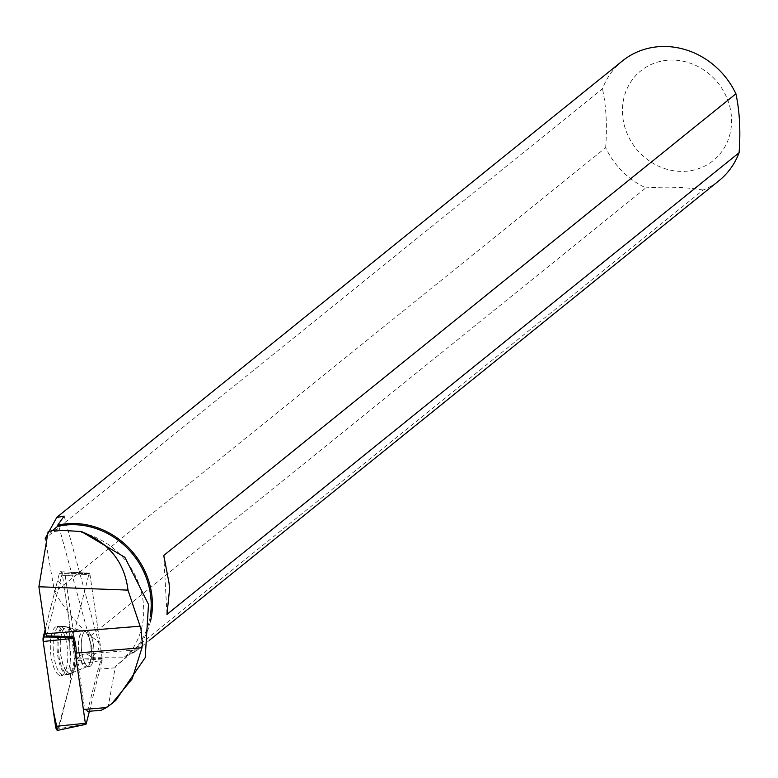 <?xml version="1.0" encoding="UTF-8"?>
<svg xmlns="http://www.w3.org/2000/svg" width="778" height="778" viewBox="0 0 778 778"><rect width="100%" height="100%" fill="white"/><g stroke="black" fill="none" stroke-linecap="round" stroke-linejoin="round"><path stroke-width="0.58" stroke-dasharray="3.89 2.92" d="M87.214 666.017A17.972 6.234 -94.6 0 1 81.282 646.596A17.972 6.234 -94.6 0 1 86.193 630.832A17.972 6.234 -94.6 0 1 93.846 648.239A17.972 6.234 -94.6 0 1 89.081 666.658A17.972 6.234 -94.6 0 1 87.214 666.017M89.392 711.248L102.307 659.083L89.927 574.203L89.402 573.153L89.081 573.581L73.006 637.211M57.582 730.377L70.516 682.218L69.33 622.05L64.506 588.995L57.669 580.057L45.153 629.606L59.371 573.337A5.096 1.77 -94.6 0 1 60.587 571.713A5.096 1.77 -94.6 0 1 62.571 575.73L74.951 660.6A5.096 1.77 -94.6 0 1 74.834 665.132L58.758 728.762A5.096 1.77 -94.6 0 1 57.698 730.367M58.467 674.779A24.682 8.558 -94.6 0 1 50.327 647.782A24.682 8.558 -94.6 0 1 57.3 626.436A24.682 8.558 -94.6 0 1 59.653 627.321A24.682 8.558 -94.6 0 1 67.783 653.685A24.682 8.558 -94.6 0 1 61.268 675.615A24.682 8.558 -94.6 0 1 58.467 674.779M87.467 711.403L84.714 709.351L76.497 653.024A53.915 18.691 85.4 0 0 73.103 636.744L88.867 574.397A1.926 0.671 85.4 0 1 89.353 573.785A1.926 0.671 85.4 0 1 90.073 575.302L102.2 658.47A53.915 18.691 85.4 0 0 98.135 669.187L87.467 711.403M115.747 700.433L108.366 705.802L115.436 666.201A75.952 69.116 51.1 0 0 119.54 663.148A75.952 69.116 51.1 0 0 134.39 573.901A75.952 69.116 51.1 0 0 50.21 532.366L48.664 531.16M108.366 705.802L101.198 710.295M90.481 666.046A17.972 6.234 -94.6 0 1 89.071 666.658A17.972 6.234 -94.6 0 1 81.418 649.241A17.972 6.234 -94.6 0 1 86.183 630.832A17.972 6.234 -94.6 0 1 93.623 646.139A17.972 6.234 -94.6 0 1 90.481 666.046M622.488 60.888A76.915 69.991 -128.9 0 0 602.473 88.77L45.192 538.444L54.655 592.311L605.663 147.703A76.915 69.991 -128.9 0 0 645.828 187.877L90.549 635.937L97.007 640.586L98.748 643.105L99.467 645.896L97.707 651.254L91.415 657.254A53.915 18.691 85.4 0 0 84.325 654.104A53.915 18.691 85.4 0 0 77.372 658.985L65.216 575.574L85.668 574.446L90.073 575.302M46.437 635.889L62.24 573.357A4.736 1.644 -94.6 0 1 63.368 571.849A4.736 1.644 -94.6 0 1 65.216 575.574M52.612 530.401L50.21 532.366M54.655 592.311C66.227 610.837 78.199 625.376 90.549 635.937M150.494 621.291A76.915 69.991 51.1 0 1 133.748 652.295L136.763 650.009L133.865 652.596L124.247 657.138L703.127 190.036A76.915 69.991 -128.9 0 0 719.086 180.613M150.232 616.584A75.952 69.116 51.1 0 1 131.91 652.723L115.436 666.201M133.748 652.295L131.91 652.723M673.991 60.1A57.669 52.476 -128.9 0 0 623.013 102.531A57.669 52.476 -128.9 0 0 658.295 166.064A57.669 52.476 -128.9 0 0 730.989 128.934A57.669 52.476 -128.9 0 0 673.991 60.1M703.127 190.036C686.682 187.187 667.582 186.467 645.828 187.877M605.663 147.703C607.268 125.861 606.208 106.216 602.473 88.77M102.2 658.47L77.372 658.985M85.668 574.446L84.462 573.542L88.867 574.397M57.942 627.311A24.429 8.47 85.4 0 0 53.711 654.677A24.429 8.47 85.4 0 0 64 675.148A24.429 8.47 85.4 0 0 70.263 650.145A24.429 8.47 85.4 0 0 60.081 626.465A24.429 8.47 85.4 0 0 57.942 627.311M89.353 573.785L84.958 572.929L84.462 573.542L62.24 573.357M91.415 657.254L124.247 657.138M163.779 555.443L166.969 614.377M169.05 583.043L169.448 590.463M62.571 575.73L89.927 574.203M102.307 659.083L74.951 660.6M86.193 723.91L58.758 728.762M74.834 665.132L102.278 660.279M89.081 573.581L59.371 573.337M66.179 627.263A24.186 8.383 85.4 0 0 63.864 626.397A24.186 8.383 85.4 0 0 57.241 651.196A24.186 8.383 85.4 0 0 67.754 674.604A24.186 8.383 85.4 0 0 74.143 653.102A24.186 8.383 85.4 0 0 66.179 627.263M69.009 628.021A23.165 8.033 -94.6 0 1 76.507 650.262A23.165 8.033 -94.6 0 1 72.179 672.552A23.165 8.033 -94.6 0 1 60.451 650.933A23.165 8.033 -94.6 0 1 68.571 627.72A23.165 8.033 -94.6 0 1 69.009 628.021M85.249 631.687A17.972 6.234 85.4 0 0 83.372 631.055A17.972 6.234 85.4 0 0 78.461 646.819A17.972 6.234 85.4 0 0 84.384 666.25A17.972 6.234 85.4 0 0 86.261 666.882A17.972 6.234 85.4 0 0 91.172 651.118A17.972 6.234 85.4 0 0 85.249 631.687M94.002 655.125L58.369 524.635M87.963 666.25A17.972 6.234 -94.6 0 1 86.553 666.863A17.972 6.234 -94.6 0 1 78.899 649.445A17.972 6.234 -94.6 0 1 83.664 631.036A17.972 6.234 -94.6 0 1 91.104 646.343A17.972 6.234 -94.6 0 1 87.963 666.25M72.101 672.844A23.418 8.12 -94.6 0 1 60.276 650.768A23.418 8.12 -94.6 0 1 68.561 627.515A23.418 8.12 -94.6 0 1 76.477 649.64A23.418 8.12 -94.6 0 1 72.208 672.746A23.418 8.12 -94.6 0 1 72.101 672.844M70.448 673.602A24.069 8.344 -94.6 0 1 68.775 674.4A24.069 8.344 -94.6 0 1 58.632 654.23A24.069 8.344 -94.6 0 1 62.804 627.272A24.069 8.344 -94.6 0 1 64.905 626.436A24.069 8.344 -94.6 0 1 74.688 647.257A24.069 8.344 -94.6 0 1 70.448 673.602M115.261 667.806L98.135 669.187M89.402 573.153L60.587 571.713M86.193 630.832L83.372 631.055L63.864 626.397L57.3 626.436M64 675.148L68.775 674.4L86.553 666.863L89.071 666.658L86.261 666.882L67.754 674.604L61.268 675.615M136.111 651.021L149.395 640.294M121.378 661.67L119.54 663.148M99.234 644.408L64.175 516.057M60.081 626.465L64.905 626.436L75.495 630.394L86.183 630.832M84.919 572.929L63.368 571.849M137.142 649.844L84.325 654.104"/><path stroke-width="1.17" d="M85.92 724.328L57.698 730.367A5.096 1.77 -94.6 0 1 55.559 726.37L43.179 641.49A5.096 1.77 -94.6 0 1 43.286 636.968L73.006 637.211L85.356 723.277L85.92 724.328L86.193 723.91L89.392 711.248M43.286 636.968L45.153 629.606L43.179 641.51L53.205 710.246L57.582 730.377M87.467 711.403L101.198 710.295L106.469 707.591L84.714 709.351M73.103 636.744L46.437 635.889A53.915 18.691 85.4 0 0 45.756 633.798L38.9 586.758L48.129 531.598L55.355 530.022L81.272 531.5L124.898 557.34L148.51 604.399L145.214 657.634L115.747 700.433M106.469 707.591L111.857 703.575L132.124 678.941L141.995 647.743L76.497 653.024M38.9 586.758L127.981 590.113L140.944 628.721L142.345 643.435L141.995 647.743M127.981 590.113C124.674 562.348 109.105 542.811 81.272 531.5M45.192 538.444L56.716 517.545L64.127 516.077L57.689 525.189L57.543 526.375L52.612 530.401M48.129 531.598L55.355 530.022M149.395 640.294L719.086 180.613A76.915 69.991 -128.9 0 0 739.1 152.721L166.969 614.377L169.448 590.463A76.915 69.991 -128.9 0 0 169.05 583.043L163.779 555.443L735.91 93.798A76.915 69.991 -128.9 0 0 622.488 60.888L56.648 517.458M57.689 525.189A76.915 69.991 51.1 0 1 129.109 548.179A76.915 69.991 51.1 0 1 150.494 621.291M57.543 526.375A75.952 69.116 51.1 0 1 150.232 616.584M735.91 93.798C739.654 111.264 740.714 130.908 739.1 152.721M140.244 626.183L45.756 633.798M72.976 638.398L43.179 641.49M55.559 726.37L85.356 723.277M111.808 703.643L115.757 700.443"/></g></svg>
